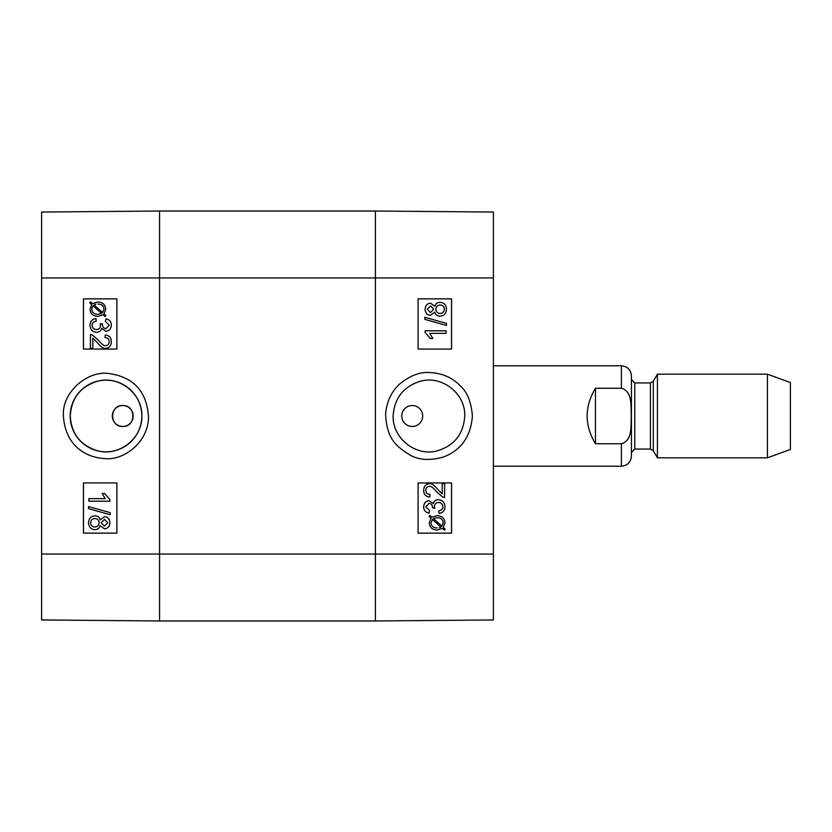<?xml version="1.0" encoding="UTF-8"?>
<svg xmlns="http://www.w3.org/2000/svg" width="832" height="832" viewBox="0 0 832 832"><rect width="100%" height="100%" fill="white"/><g stroke="black" fill="none" stroke-linecap="round" stroke-linejoin="round"><path stroke-width="1.25" d="M122.751 405.538C136.24 404.903 136.24 427.097 122.751 426.462C109.262 427.097 109.262 404.903 122.751 405.538A10.462 10.462 0 0 1 131.81 421.231A10.462 10.462 0 0 1 113.693 421.231A10.462 10.462 0 0 1 122.751 405.538M90.334 334.506L92.113 334.807L98.062 339.862C101.462 344.053 103.969 345.977 105.591 345.644C107.817 345.498 109.023 344.188 109.2 341.702C109.117 339.123 107.713 337.761 105.009 337.626L105.279 334.974C109.262 335.431 111.28 337.698 111.322 341.775C111.041 345.956 109.106 348.13 105.518 348.286C103.532 348.816 100.63 346.767 96.814 342.118L92.799 338.073L92.799 348.327L90.334 348.327L90.49 334.495M90.355 334.506L92.113 334.807M92.144 334.807L98.093 339.862C101.494 344.053 104 345.977 105.612 345.644M105.31 334.974L105.279 334.974C109.294 335.431 111.311 337.698 111.353 341.775C111.072 345.956 109.138 348.13 105.55 348.286L105.518 348.286M92.83 348.327L92.83 338.094M96.21 321.173C93.382 321.818 92.019 323.18 92.102 325.27C92.321 327.912 93.777 329.347 96.47 329.576C98.998 329.399 100.36 328.037 100.537 325.478L100.246 323.679L102.461 324.366C102.45 326.882 103.605 328.307 105.955 328.63L109.221 325.208L105.446 321.433L105.903 318.864C109.429 319.623 111.238 321.724 111.322 325.156C110.978 328.983 109.179 331.022 105.903 331.282L101.66 328.39C101.015 330.938 99.299 332.238 96.512 332.301C92.518 331.978 90.345 329.628 89.981 325.25C90.199 321.37 92.165 319.155 95.878 318.604L96.242 321.173C93.413 321.818 92.04 323.18 92.134 325.27C92.352 327.912 93.808 329.347 96.502 329.576M100.277 323.679L102.492 323.95M102.523 323.95L102.492 324.366C102.471 326.882 103.636 328.307 105.986 328.63M105.934 318.864C109.46 319.623 111.27 321.724 111.353 325.156C111.01 328.983 109.2 331.022 105.934 331.282M101.691 328.39C101.036 330.938 99.32 332.238 96.543 332.301L96.512 332.301M95.909 318.604L96.242 321.173M93.059 305.822L92.165 307.278L93.028 305.822L101.577 313.456L97.802 314.33C93.891 314.101 91.884 312.385 91.79 309.171L92.134 307.278L91.822 309.171C91.915 312.385 93.922 314.101 97.833 314.33M97.895 304.034L97.874 304.034C101.91 304.262 103.927 305.989 103.948 309.213L102.638 312.603L94.058 304.949L102.648 312.593M95.774 304.262L94.089 304.949L95.753 304.262M97.833 301.974L97.864 301.974C102.866 302.297 105.477 304.699 105.685 309.202L104.052 313.841L105.976 315.567L105.082 316.586L103.064 314.777L97.864 316.378C92.862 315.983 90.272 313.602 90.074 309.234L91.666 304.606L89.721 302.869L90.584 301.85L92.612 303.659L97.833 301.974C102.835 302.297 105.446 304.699 105.654 309.202L104.021 313.841L105.955 315.567L105.113 316.586M103.085 314.777L97.874 316.378M92.633 303.649L90.584 301.85M104.572 519.366L107.765 522.756L104.426 526.136L101.213 522.777L104.572 519.366L101.234 522.777L104.458 526.136M94.942 518.523C92.342 518.679 90.917 520.094 90.657 522.777C90.886 520.094 92.31 518.679 94.91 518.523C97.51 518.7 98.904 520.094 99.102 522.694C98.914 525.366 97.49 526.802 94.817 526.999C92.206 526.822 90.813 525.418 90.626 522.777C90.844 525.418 92.238 526.822 94.848 526.999M104.478 516.714C107.796 516.911 109.585 518.908 109.866 522.714C109.564 526.562 107.754 528.59 104.416 528.788L100.225 525.689C99.31 528.31 97.521 529.63 94.848 529.651C90.958 529.412 88.847 527.114 88.514 522.756C88.826 518.398 90.969 516.11 94.931 515.871L94.931 515.871C97.718 515.923 99.486 517.254 100.225 519.875L104.51 516.714C107.827 516.911 109.616 518.908 109.897 522.714C109.595 526.562 107.775 528.59 104.447 528.788L104.416 528.788M100.246 525.689C99.341 528.31 97.552 529.63 94.879 529.651L94.848 529.651M94.962 515.871C97.75 515.923 99.518 517.254 100.246 519.875M110.136 512.637L110.136 514.706L88.514 508.654L88.514 506.574L110.167 512.637L110.136 514.706M110.167 512.637L88.514 506.574M88.868 498.638L105.227 498.638L102.138 493.501L104.624 493.501L109.866 499.543L109.866 501.207L88.868 501.207L88.868 498.638M88.899 498.638L105.227 498.638M104.645 493.501L109.897 499.543L109.897 501.207M116.896 298.865L83.47 298.865L83.47 349.066L116.896 349.066L83.429 349.066L83.429 298.865L116.896 298.865L116.896 349.066M116.896 482.934L83.47 482.934L83.47 533.135L116.896 533.135L83.429 533.135L83.429 482.934L116.896 482.934L116.896 533.135M141.856 416C142.48 438.204 119.538 456.498 98.051 450.934C80.652 445.702 71.396 434.054 70.262 416C71.417 397.925 80.683 386.277 98.051 381.066C119.496 375.492 142.511 393.806 141.856 416M63.419 416.021C65.239 445.806 86.247 457.85 105.113 458.567C121.794 460.72 147.545 444.33 148.543 417.747C147.129 391.664 133.796 376.917 108.524 373.485C88.452 370.386 61.662 391.57 63.419 416.021M70.19 416A35.838 35.838 0 0 1 123.937 384.966A35.838 35.838 0 0 1 123.937 447.034A35.838 35.838 0 0 1 70.19 416M41.6 277.95L41.6 619.954L159.567 620.974L159.567 211.026L41.6 212.046L41.6 277.95L159.567 277.95L159.567 211.026L375.419 211.026L375.419 620.974L493.386 619.954L493.386 212.046L375.419 211.026L375.419 277.95L493.386 277.95M442.874 497.193L444.631 497.494L442.874 497.193L436.925 492.138C433.524 487.947 431.018 486.023 429.406 486.356C427.18 486.502 425.974 487.812 425.786 490.298C425.88 492.877 427.274 494.239 429.978 494.374L429.707 497.026C425.724 496.569 423.717 494.302 423.665 490.225C423.956 486.044 425.89 483.87 429.468 483.714C431.454 483.184 434.356 485.233 438.173 489.882L442.187 493.927L442.187 483.673L444.662 483.673L444.496 497.505M442.842 497.193L436.904 492.138C433.503 487.947 430.986 486.023 429.374 486.356M429.468 483.714L429.437 483.714C425.859 483.87 423.925 486.044 423.634 490.225L423.665 490.225C423.686 494.302 425.693 496.569 429.676 497.026L429.707 497.026M442.156 493.906L442.187 483.673M438.776 510.827C441.605 510.182 442.978 508.82 442.894 506.73C442.666 504.088 441.21 502.653 438.526 502.424C435.989 502.601 434.637 503.963 434.46 506.522L434.741 508.321L432.526 507.634C432.546 505.118 431.382 503.693 429.042 503.37L425.766 506.792L429.551 510.567L429.083 513.136C425.558 512.377 423.748 510.276 423.665 506.844C424.008 503.017 425.818 500.978 429.083 500.718L433.326 503.61C433.982 501.062 435.698 499.762 438.474 499.699L438.474 499.699C442.468 500.022 444.652 502.372 445.006 506.75C444.787 510.63 442.822 512.845 439.109 513.396L438.745 510.827C441.574 510.182 442.946 508.82 442.863 506.73C442.634 504.088 441.178 502.653 438.495 502.424M434.72 508.321L432.494 507.634C432.515 505.118 431.35 503.693 429.01 503.37M429.083 500.718L429.052 500.718C425.786 500.978 423.977 503.017 423.634 506.844L423.665 506.844C423.717 510.276 425.526 512.377 429.052 513.136L429.083 513.136M433.295 503.61C433.95 501.062 435.666 499.762 438.443 499.699M439.088 513.396L438.745 510.827M441.938 526.178L443.175 522.829L441.958 526.178L433.41 518.544L437.185 517.67C441.095 517.899 443.102 519.615 443.206 522.829C443.071 519.615 441.064 517.899 437.154 517.67M437.091 527.966L437.122 527.966C433.087 527.738 431.059 526.011 431.049 522.787L432.359 519.397L440.929 527.051L432.338 519.407M439.213 527.738L440.898 527.051L439.244 527.738M429.042 516.433L429.915 515.414L431.933 517.223L437.133 515.622C442.125 516.017 444.714 518.398 444.912 522.766L443.331 527.394L445.266 529.131L444.402 530.15L442.374 528.341L437.154 530.026C432.151 529.703 429.541 527.301 429.333 522.798L430.966 518.159L429.01 516.433L429.915 515.414M431.902 517.223L437.112 515.622M444.382 530.15L442.364 528.351M430.966 518.159L429.333 522.798C429.52 527.301 432.12 529.703 437.122 530.026L437.154 530.026M430.934 518.159L429.01 516.433M430.414 312.634L427.232 309.244L430.56 305.864L433.784 309.223L430.414 312.634L433.753 309.223L430.529 305.864M440.076 313.477C437.476 313.3 436.082 311.906 435.885 309.306C436.072 306.634 437.497 305.198 440.17 305.001C442.78 305.178 444.184 306.582 444.371 309.223C444.111 311.906 442.676 313.321 440.076 313.477M440.045 313.477C442.645 313.321 444.08 311.906 444.34 309.223C444.153 306.582 442.749 305.178 440.149 305.001M430.487 315.286L430.508 315.286C427.201 315.089 425.402 313.092 425.121 309.286C425.422 305.438 427.242 303.41 430.581 303.212L434.772 306.311C435.677 303.69 437.466 302.37 440.138 302.349L440.138 302.349C444.038 302.588 446.15 304.886 446.472 309.244C446.16 313.602 444.028 315.89 440.066 316.129C437.268 316.077 435.5 314.746 434.772 312.125L430.508 315.286C427.17 315.089 425.37 313.092 425.1 309.286C425.391 305.438 427.211 303.41 430.55 303.212M434.741 306.311C435.646 303.69 437.434 302.37 440.118 302.349M434.741 312.125C435.469 314.746 437.237 316.077 440.034 316.129L440.066 316.129M446.472 325.426L424.819 319.363L424.85 317.294L446.472 323.346L446.472 325.426L424.85 319.363L424.819 317.294M446.118 333.362L429.759 333.362L432.858 338.499L430.373 338.499L425.121 332.457L425.121 330.793L446.118 330.793L446.118 333.362L429.759 333.362M430.342 338.499L425.1 332.457L425.1 330.793M418.09 533.135L451.516 533.135L451.516 482.934L418.09 482.934L451.558 482.934L451.558 533.135L418.09 533.135L418.09 482.934M418.09 349.066L451.516 349.066L451.516 298.865L418.09 298.865L451.558 298.865L451.558 349.066L418.09 349.066L418.09 298.865M412.246 426.462L412.235 426.462A10.462 10.462 0 0 1 403.177 410.769A10.462 10.462 0 0 1 421.294 410.769A10.462 10.462 0 0 1 412.235 426.462L412.246 426.462M393.13 416C394.378 397.904 403.666 386.256 421.002 381.066C442.416 375.409 465.608 393.806 464.734 416C463.59 434.065 454.324 445.713 436.925 450.934C415.459 456.643 392.506 438.131 393.13 416M472.399 416.01C471.266 402.033 467.178 391.914 460.117 385.632C451.984 377.406 441.844 373.048 429.686 372.559C419.848 371.717 409.614 375.742 398.965 384.644C390.832 392.6 386.381 402.626 385.59 414.742C387.005 438.682 395.543 446.118 410.394 455.27C419.266 460.106 430.186 460.72 443.186 457.101C461.032 450.403 470.766 436.706 472.399 416.01M41.6 554.05L375.419 554.05L375.419 620.974L159.567 620.974L159.567 277.95L375.419 277.95L375.419 554.05L493.386 554.05M595.462 443.747C584.397 425.246 584.397 406.754 595.462 388.253L621.4 388.253C632.736 391.383 630.718 406.65 631.301 416C630.718 425.35 632.736 440.617 621.4 443.747L595.462 443.747L595.462 388.253M621.4 443.747L621.4 466.201C627.494 465.608 630.843 462.259 631.436 456.154L631.436 375.846C630.843 369.741 627.494 366.392 621.4 365.799L493.386 365.799M767.416 457.829L790.4 449.467L790.4 382.533L767.416 374.171L657.426 374.171L657.426 457.829L767.416 457.829L767.416 374.171M621.4 388.253L621.4 365.799M653.318 381.274L650.416 382.949L650.416 449.051L653.318 450.726L653.318 381.274L657.426 374.171M650.416 449.051L634.785 449.051L634.785 382.949L631.436 379.61M621.4 466.201L493.386 466.201M653.318 450.726L657.426 457.829M650.416 382.949L634.785 382.949M634.785 449.051L631.436 452.39"/></g></svg>
